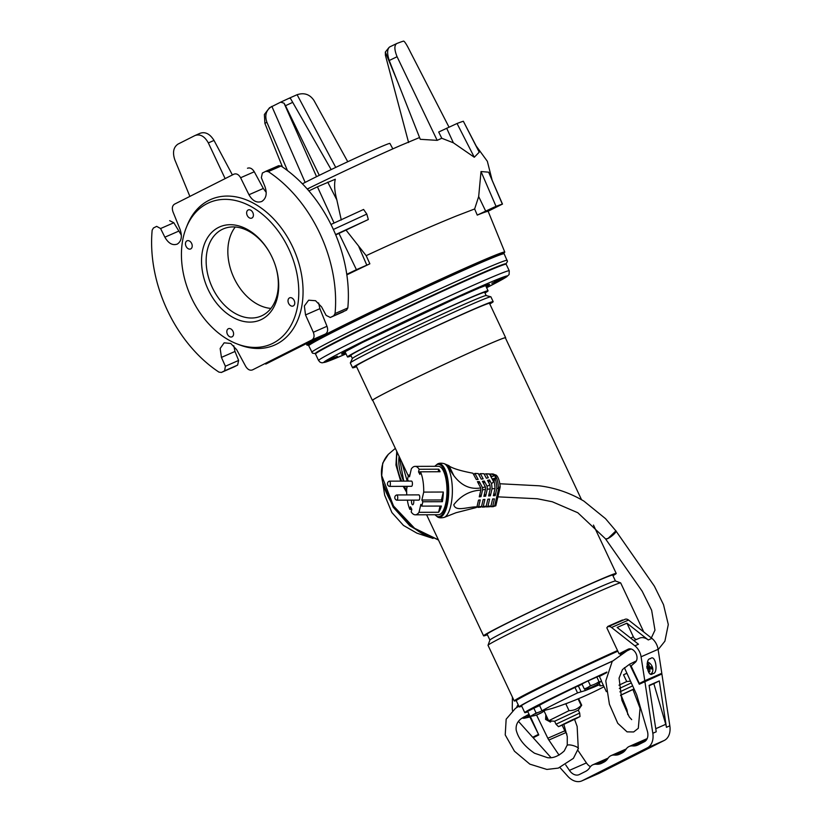<?xml version="1.0" encoding="UTF-8"?>
<svg xmlns="http://www.w3.org/2000/svg" width="822" height="822" viewBox="0 0 822 822"><rect width="100%" height="100%" fill="white"/><g stroke="black" fill="none" stroke-linecap="round" stroke-linejoin="round"><path stroke-width="1.23" d="M261.735 319.337A50.789 35.788 66.4 0 1 208.141 289.529A50.789 35.788 66.4 0 1 218.498 227.458A50.789 35.788 66.4 0 1 270.274 253.669A50.789 35.788 66.4 0 1 275.062 264.622A50.789 35.788 66.4 0 1 261.735 319.337M270.366 253.834A47.512 33.476 -113.6 0 0 223.183 228.948A47.512 33.476 -113.6 0 0 222.022 229.492A47.512 33.476 -113.6 0 0 211.942 286.724A47.512 33.476 -113.6 0 0 261.304 315.987A47.512 33.476 -113.6 0 0 262.465 315.443A47.512 33.476 -113.6 0 0 275 264.437M235.267 227.006A47.512 33.476 -113.6 0 0 233.273 276.398A47.512 33.476 -113.6 0 0 270.921 308.425M289.498 297.893A4.449 3.134 -113.6 0 0 288.553 303.246A4.449 3.134 -113.6 0 0 293.177 305.99A4.449 3.134 -113.6 0 0 293.279 305.938A4.449 3.134 -113.6 0 0 294.225 300.575A4.449 3.134 -113.6 0 0 289.601 297.841A4.449 3.134 -113.6 0 0 289.498 297.893M248.131 209.99A4.449 3.134 -113.6 0 0 247.186 215.354A4.449 3.134 -113.6 0 0 251.809 218.087A4.449 3.134 -113.6 0 0 251.922 218.036A4.449 3.134 -113.6 0 0 252.868 212.682A4.449 3.134 -113.6 0 0 248.244 209.939A4.449 3.134 -113.6 0 0 248.131 209.99M186.954 240.856A4.449 3.134 -113.6 0 0 186.008 246.22A4.449 3.134 -113.6 0 0 190.632 248.953A4.449 3.134 -113.6 0 0 190.735 248.902A4.449 3.134 -113.6 0 0 191.68 243.548A4.449 3.134 -113.6 0 0 187.056 240.805A4.449 3.134 -113.6 0 0 186.954 240.856M228.311 328.759A4.449 3.134 -113.6 0 0 227.365 334.112A4.449 3.134 -113.6 0 0 231.989 336.856A4.449 3.134 -113.6 0 0 232.102 336.804A4.449 3.134 -113.6 0 0 233.047 331.441A4.449 3.134 -113.6 0 0 228.424 328.708A4.449 3.134 -113.6 0 0 228.311 328.759M310.284 344.428L309.956 343.75A106.017 2.887 -25.2 0 1 336.979 328.79A106.017 2.887 -25.2 0 1 441.332 278.987A106.017 2.887 -25.2 0 1 501.821 253.464L502.139 254.152M494.022 207.216L477.263 215.097A111.587 3.041 -25.2 0 1 487.836 211.357L502.345 204.133A129.29 3.524 154.8 0 0 496.036 206.363L494.022 207.216M477.263 215.097L474.643 208.963L478.671 196.561L481.014 171.531L488.638 172.178L502.489 204.113M457.042 123.495L438.691 132.023L441.763 138.26L453.374 142.812L474.294 157.249L479.226 152.193L479 151.433L463.351 121.255A129.29 3.524 154.8 0 0 457.042 123.495L474.294 157.249M474.643 208.963L456.22 216.042C430.851 226.348 400.838 239.551 366.18 255.652L369.859 263.811L356.419 269.678A129.29 3.524 154.8 0 0 346.771 274.322M356.419 269.678L338.952 233.397L346.021 230.088L366.18 255.652M265.968 171.233L278.596 165.705L281.032 166.023L268.27 171.613L265.773 171.325L262.362 173.041L261.355 177.706L264.992 186.676C267.294 193.581 266.236 198.503 261.807 201.452C256.844 203.219 252.57 200.979 248.963 194.742L240.599 177.747C238.719 174.47 236.479 173.278 233.89 174.192L174.521 204.154C172.291 205.654 171.788 208.223 172.99 211.86L180.11 229.482C182.412 236.376 181.487 241.236 177.316 244.072L177.018 244.216M302.424 183.84A51.611 1.408 -25.2 0 1 309.668 180.11A51.611 1.408 -25.2 0 1 360.437 155.882A51.611 1.408 -25.2 0 1 389.916 143.439L392.834 148.874M448.987 127.102L410.384 52.022C407.024 45.169 404.773 41.521 403.643 41.1A108.638 2.959 -25.2 0 0 396.81 43.515C394.17 45.261 394.252 49.659 397.077 56.728L389.227 60.499L420.268 139.308L437.181 140.357L441.763 138.26M307.572 189.399A49.741 24.239 63.9 0 1 310.428 187.447C338.52 173.689 376.63 155.923 400.047 145.689L419.569 137.521M186.152 227.951L187.128 225.505A79.487 56.009 66.4 0 1 208.839 200.383A79.487 56.009 66.4 0 1 292.714 247.032A79.487 56.009 66.4 0 1 276.5 344.182A79.487 56.009 66.4 0 1 239.377 344.819L236.921 343.873A77.227 54.416 -113.6 0 0 272.986 343.247A77.227 54.416 -113.6 0 0 288.738 248.871A77.227 54.416 -113.6 0 0 207.247 203.548A77.227 54.416 -113.6 0 0 186.152 227.951A77.227 54.416 -113.6 0 0 236.921 343.873M177.316 244.072C172.61 245.737 168.459 243.435 164.873 237.188L160.588 228.537L156.663 226.358L153.426 228.002L152.162 230.191A121.07 85.313 66.4 0 0 218.95 372.119L221.395 372.438L224.622 370.794L225.382 366.242L221.437 357.395L220.152 348.487L224.149 342.825L230.776 343.473L236.674 349.689L245.706 366.386C247.72 369.612 249.991 370.784 252.508 369.89L311.887 339.938C314.179 338.407 314.651 335.859 313.316 332.273L305.527 314.949L304.356 305.979L308.651 300.194L315.566 300.718L321.566 306.883L326.149 315.401L330.331 317.477L333.732 315.761L335.057 313.542L347.819 307.962L346.555 310.141L330.228 317.518L343.329 311.785M268.27 171.613A121.07 85.313 66.4 0 1 335.057 313.542M278.596 165.705L265.773 171.325M318.607 302.948L319.881 308.661L326.992 326.283C328.204 329.91 327.69 332.478 325.471 333.999L265.763 364.095M233.767 345.743L234.989 351.467L238.627 360.437L237.62 365.102L234.013 366.91M169.661 220.676L173.832 222.741L181.374 235.195M502.129 254.121A109.295 2.98 154.8 0 0 504.78 252.077A109.295 2.98 154.8 0 0 442.483 278.35A109.295 2.98 154.8 0 0 334.852 329.714A109.295 2.98 154.8 0 0 306.996 345.148A109.295 2.98 154.8 0 0 310.264 344.408M346.853 274.856A111.587 3.041 -25.2 0 1 369.859 263.811M341.284 220.029L336.845 199.931C334.523 191.105 334.02 184.2 335.314 179.227L317.426 186.81A129.29 3.524 154.8 0 0 308.877 190.91M330.978 224.468L363.591 209.456L366.807 214.08L368.328 219.515L335.602 234.578M346.021 230.088A130.575 3.555 -25.2 0 1 368.328 219.515M281.032 166.023A121.07 85.313 66.4 0 1 347.819 307.962M247.473 168.253C249.98 167.359 252.251 168.531 254.275 171.767L263.317 188.454L266.225 192.399M234.116 366.869L221.303 372.479L234.219 366.818M408.596 142.545L385.415 55.279L385.343 52.063L388.991 47.512M389.227 60.499C386.967 53.481 387.131 48.96 389.69 46.926L389.69 46.926M396.81 43.515L389.782 46.875M437.181 140.357L397.077 56.728M319.285 175.343L285.481 105.699L284.032 103.182L280.651 102.164L269.493 107.774L264.376 114.484L264.9 123.413L282.48 167M331.163 169.589L292.704 102.36A89.362 2.435 -25.2 0 1 285.481 105.699M347.757 161.739L313.973 100.469C309.822 94.335 304.202 92.424 297.112 94.705L290.115 97.797L292.704 102.36M297.112 94.705L335.736 167.411M305.157 182.422L271.856 106.377C266.153 109.973 264.499 115.255 266.883 122.211L264.9 123.413M287.474 170.586L266.883 122.211M290.115 97.797L289.94 98.434M290.053 97.818L280.651 102.164M189.872 196.386L174.819 159.817C172.384 152.491 173.442 147.261 177.973 144.117L195.02 135.517C200.167 133.77 204.606 136.236 208.336 142.915L225.136 178.61M232.4 174.952L214.018 140.428C209.939 133.904 205.305 131.52 200.116 133.277L195.02 135.517M338.952 233.397A130.698 3.555 154.8 0 0 335.746 234.928M366.807 214.08L333.362 229.472M604.026 686.709A327.228 327.228 0 0 1 552.014 708.482L547.544 709.612A325.841 231.044 63.2 0 1 543.219 710.691L542.099 710.783A53.666 1.459 -25.2 0 1 554.634 704.115A53.666 1.459 -25.2 0 1 577.558 692.895L585.346 690.531L584.545 688.826M603.44 685.476L599.937 685.867L600.081 685.158C600.039 684.562 598.272 685.096 594.768 686.771L585.346 690.531M599.176 682.99L600.081 685.158M527.878 711.79A68.719 1.87 -25.2 0 1 524.775 712.633A68.719 1.87 -25.2 0 1 542.284 702.933A68.719 1.87 -25.2 0 1 606.872 672.047M612.4 661.186A68.719 1.87 154.8 0 0 539.047 696.07A68.719 1.87 154.8 0 0 521.538 705.769L524.775 712.633M521.764 706.242A71.339 1.942 -25.2 0 1 519.175 706.879A71.339 1.942 -25.2 0 1 537.352 696.809A71.339 1.942 -25.2 0 1 612.524 661.042M617.836 651.188A71.339 1.942 154.8 0 0 534.454 690.655A71.339 1.942 154.8 0 0 516.278 700.724L519.175 706.879M542.017 710.866L539.53 705.317L542.017 710.866M582.089 684.243L574.979 687.439A53.666 1.459 154.8 0 0 539.53 705.317M567.807 702.974L565.844 703.879L569.029 710.65L548.675 720.76L544.082 711.02M563.943 724.408L558.487 726.669L556.011 724.223L554.634 721.264L548.675 720.76M563.902 724.326L574.578 719.312M554.614 721.254L578.298 710.136M556.011 724.213L579.695 713.075L578.308 710.116L581.709 705.235L578.626 698.659M558.487 726.669L573.273 719.373L580.013 716.537L574.609 719.394M569.029 710.65C573.89 710.629 577.928 708.862 581.133 705.348L581.709 705.214M581.133 705.348L578.092 698.885M565.844 703.879L568.536 702.697M337.308 356.224L324.824 361.916L337.308 356.224M504.297 277.63L491.813 283.323L504.297 277.63M419.477 314.775L406.993 320.467L419.477 314.775M346.052 353.892A101.445 2.764 154.8 0 1 349.648 348.086A101.445 2.764 154.8 0 1 476.637 288.224A101.445 2.764 154.8 0 1 486.634 287.741L506.383 277.024L509.095 274.538L509.25 270.798L506.188 264.283A105.37 2.867 154.8 0 0 409.325 306.688A105.37 2.867 154.8 0 0 315.514 354.015L318.576 360.519L320.169 362.266L322.06 362.841L326.344 361.906L346.052 353.902M477.51 288.83L480.962 287.063A94.499 2.579 154.8 0 0 463.875 294.584L461.615 295.766A90.05 2.456 -25.2 0 1 477.87 288.604L477.51 288.83M485.144 285.368L480.798 286.714A94.499 2.579 154.8 0 0 463.711 294.235L461.461 295.807M615.473 530.673C618.74 530.827 608.537 539.643 605.865 538.965L608.126 538.369L615.894 530.889L654.363 586.137L663.518 604.694L668.296 624.525L664.895 641.181L658.145 649.647M650.459 658.658C655.596 653.572 658.73 673.835 652.771 673.608C647.623 678.695 644.489 658.443 650.459 658.658L650.274 658.751M644.787 680.729L661.802 673.28L639.341 683.472L644.787 680.729L641.078 656.788A13.09 9.227 -113.6 0 0 634.872 645.825L611.547 627.484A5.24 3.689 -113.6 0 0 608.023 626.765A5.24 3.689 -113.6 0 0 606.821 627.792L619.058 653.788L628.121 649.216A7.521 5.302 -113.6 0 1 628.306 649.133A7.521 5.302 -113.6 0 1 635.838 653.182A7.521 5.302 -113.6 0 1 635.303 662.316L631.091 665.933L639.341 683.472M661.802 673.28L658.093 649.339A13.09 9.227 -113.6 0 0 651.887 638.375L628.563 620.035A5.24 3.689 -113.6 0 0 625.039 619.315L608.023 626.765M634.872 645.825L638.489 644.243L617.147 627.463L626.929 623.179L633.361 636.845A3.925 2.764 -113.6 0 0 636.762 639.362M639.156 638.324A13.09 9.227 66.4 0 1 639.475 638.17A13.09 9.227 66.4 0 1 648.27 639.958L626.929 623.179M619.058 653.788L621.514 652.719M537.609 714.503L540.958 712.921M545.048 710.249A26.181 26.181 0 0 1 541.225 712.91L537.434 714.698A26.181 26.181 0 0 1 530.92 716.239A24.752 6.484 64.4 0 1 530.58 716.25L531.392 715.757L530.58 716.25M539.54 705.605L533.848 708.225L536.108 713.023L531.392 715.757M541.975 710.783A24.752 23.92 -121.1 0 1 538.102 712.448L536.108 713.023M533.848 708.225L527.662 711.349L529.923 716.147M538.102 712.448L534.906 713.989M411.575 318.34L416.98 315.771L411.575 318.34M408.914 319.727L421.357 313.716L408.914 319.727M416.939 315.782L416.004 316.162M413.898 317.138L413.312 317.415M416.055 316.275L415.5 316.388M356.501 332.088L346.555 337.03M412.921 305.003L406.828 307.767M505.818 264.211L507.472 261.458L504.153 253.823A107.98 2.939 154.8 0 0 442.534 279.809A107.98 2.939 154.8 0 0 336.26 330.526A107.98 2.939 154.8 0 0 308.743 345.764L312.504 353.183L315.689 353.686M434.859 466.31A26.181 9.237 89.8 0 1 435.27 465.869A26.181 9.237 89.8 0 1 435.927 465.273A26.181 9.237 89.8 0 1 447.23 482.637A26.181 9.237 89.8 0 1 441.63 515.168A26.181 9.237 89.8 0 1 436.102 515.774A26.181 9.237 89.8 0 1 435.023 514.747M480.665 507.164A17.098 6.031 -90.2 0 0 481.538 506.496L478.661 506.722A17.478 6.165 89.8 0 1 478.538 506.845A17.478 6.165 89.8 0 1 477.911 507.369L480.665 507.164M484.435 474.592L484.446 474.551A16.543 5.836 89.8 0 1 486.234 473.811L489.275 473.934A16.409 5.785 -90.2 0 1 490.302 474.212L486.234 473.811L488.309 477.716A41.634 32.387 152 0 1 486.357 478.219L483.973 473.729L480.377 473.647L483.151 478.856A41.634 32.387 152 0 1 481.25 479.134L478.291 473.585L474.921 473.4L478.127 479.432A41.634 32.387 152 0 1 476.277 479.493L472.938 473.225C460.217 470.821 452.059 468.263 448.463 465.571C447.538 465.92 449.326 469.27 453.816 475.619C461.265 485.576 470.246 489.686 480.767 487.939A17.745 6.257 -90.2 0 1 480.839 490.118C469.937 490.724 460.926 495.594 453.775 504.739C455.594 512.147 467.759 506.66 476.945 506.876A17.745 6.257 -90.2 0 1 476.739 507.102A17.745 6.257 -90.2 0 1 476.215 507.554L455.974 512.743L444.404 517.326A27.177 9.587 89.8 0 0 446.089 516.093A27.177 9.587 89.8 0 0 452.326 488.001A27.177 9.587 89.8 0 0 444.219 463.67L448.997 465.704L453.816 475.619M411.596 500.136A3.267 1.151 -90.2 0 0 412.665 504.759A3.267 1.151 -90.2 0 0 413.62 503.3A3.267 1.151 -90.2 0 0 413.692 500.125M407.363 500.156A24.218 8.539 -90.2 0 0 409.849 509.383L410.455 506.753L411.812 509.291L411.195 511.931A24.218 8.539 -90.2 0 0 415.264 514.808L438.537 514.726A24.218 8.539 -90.2 0 0 445.596 503.948A24.218 8.539 -90.2 0 0 445.945 479.072A24.218 8.539 -90.2 0 0 438.362 466.3L415.089 466.382A24.218 8.539 -90.2 0 0 411.339 468.869L409.5 476.801L408.575 475.065A24.218 8.539 -90.2 0 0 408.031 477.171A24.218 8.539 -90.2 0 0 407.568 479.421L408.452 481.096M408.575 475.065L409.901 475.065M423.71 492.101L421.871 500.033L441.465 499.961L442.39 501.697A24.218 8.539 89.8 0 0 443.305 492.029L423.71 492.101A24.218 8.539 -90.2 0 0 420.504 471.807L440.109 471.736A24.218 8.539 89.8 0 0 438.753 469.198L419.158 469.27A24.218 8.539 -90.2 0 0 415.089 466.382M442.39 501.697L422.796 501.769A24.218 8.539 -90.2 0 1 422.323 504.03A24.218 8.539 -90.2 0 1 421.778 506.126L441.373 506.054A24.218 8.539 -90.2 0 1 438.609 512.26L440.047 506.064M415.264 514.808A24.218 8.539 -90.2 0 0 419.015 512.322L438.609 512.26M409.849 509.383L411.791 509.383M407.291 486.336L406.643 489.1A24.218 8.539 -90.2 0 0 406.787 494.916M421.871 500.033L422.796 501.769M419.158 469.27L418.542 471.9L419.898 474.438L420.504 471.807M419.015 512.322L420.854 504.389L421.778 506.126M418.542 471.9L420.494 471.89M438.753 469.198L438.157 471.746M443.305 492.029L441.465 499.961M495.625 505.869L492.768 506.064A16.368 5.775 89.8 0 1 491.196 506.701A16.368 5.775 89.8 0 1 490.292 506.516M494.608 506.054L498.707 488.412L496.848 488.474A16.368 5.775 89.8 0 0 495.327 479.226C496.036 477.315 495.276 475.887 493.046 474.952L493.601 476L491.618 476.678L490.302 474.212M490.179 474.15A16.368 5.775 89.8 0 1 491.083 473.965A16.368 5.775 89.8 0 1 493.046 474.952M486.388 506.886L489.388 506.753A16.409 5.785 -90.2 0 0 490.96 506.085L487.98 506.157A16.543 5.836 89.8 0 1 486.388 506.886A16.543 5.836 89.8 0 1 486.192 506.886L485.946 506.444M483.274 506.383A16.902 5.96 89.8 0 1 482.247 507.092L484.775 506.979A16.656 5.877 -90.2 0 0 486.213 506.229L483.274 506.383L484.888 499.427A108.288 56.297 -166.9 0 0 483.141 499.591L481.538 506.496M479.154 475.198L479.349 474.356A16.902 5.96 89.8 0 1 480.377 473.647M473.934 475.095L474.171 474.047A17.478 6.165 89.8 0 1 474.921 473.4M494.084 481.322A16.409 5.785 -90.2 0 1 495.029 488.566L492.018 488.771A16.543 5.836 89.8 0 0 491.546 483.788L494.084 481.322L492.768 478.856L494.762 478.178L495.327 479.226M490.22 488.915L487.261 489.213A16.902 5.96 89.8 0 0 487.086 486.254L489.902 484.877A16.656 5.877 -90.2 0 1 490.22 488.915L488.597 495.933A108.288 56.297 -166.9 0 1 490.374 495.83L492.018 488.771M485.494 489.419L482.576 489.83A17.478 6.165 89.8 0 0 482.493 487.631L485.37 486.871A17.098 6.031 -90.2 0 1 485.494 489.419L483.891 496.324A108.288 56.297 -166.9 0 1 485.648 496.159L487.261 489.213M477.911 507.369L477.161 505.951M482.247 507.092L481.661 505.972M491.546 483.788L489.47 479.894A41.634 32.387 152 0 1 487.518 480.387L489.902 484.877M487.086 486.254L484.312 481.034A41.634 32.387 152 0 1 482.411 481.312L485.37 486.871M482.493 487.631L479.288 481.6A41.634 32.387 152 0 1 477.438 481.671L480.767 487.939M498.707 488.412L500.146 486.408L500.095 487.374L495.82 505.797L492.81 506.691A16.358 5.775 89.8 0 0 494.382 506.064M498.481 488.412A16.358 5.775 89.8 0 0 492.697 473.965L496.118 475.106A15.71 5.538 89.8 0 1 500.146 486.408M492.768 506.064L494.423 498.903A108.288 56.297 -166.9 0 0 492.614 498.954L490.96 506.085M487.98 506.157L489.624 499.098A108.288 56.297 -166.9 0 0 487.836 499.201L486.213 506.229M478.661 506.722L480.233 499.91A108.288 56.297 -166.9 0 0 478.517 500.125L476.945 506.876M480.839 490.118L479.267 496.858A108.288 56.297 -166.9 0 1 480.993 496.642L482.576 489.83M495.029 488.566L493.375 495.687A108.288 56.297 -166.9 0 1 495.183 495.635L496.848 488.474M493.93 493.282L495.183 495.635M494.053 481.26L494.762 478.178M489.152 493.529L490.374 495.83M488.802 482.791L489.47 479.894M484.456 493.919L485.648 496.159M483.685 483.716L484.312 481.034M479.832 494.454L480.993 496.642M478.712 484.076L479.288 481.6M548.973 720.791A2.62 1.86 -116.8 0 1 546.435 719.086A2.62 1.86 -116.8 0 1 546.568 716.291M592.374 687.048L595.518 685.527A26.181 26.181 0 0 0 601.057 681.274L601.067 681.263A24.752 6.484 -115.6 0 1 599.68 681.757L597.296 682.805A24.752 23.92 -121.1 0 1 592.395 685.065L589.199 686.596A24.752 17.447 66.4 0 1 587.504 687.624A24.752 17.447 66.4 0 1 585.685 688.374L584.874 688.857A24.752 6.484 64.4 0 0 585.213 688.846A26.181 26.181 0 0 0 591.717 687.315L592.272 686.843M601.457 680.791L601.067 681.263L601.457 680.791L599.197 675.992L588.141 680.842L590.402 685.64L589.199 686.596M592.395 685.065L590.402 685.64M596.762 676.855L599.022 681.654L597.296 682.805M588.141 680.842L581.955 683.955L584.216 688.754M599.68 681.757L599.022 681.654M585.685 688.374L584.874 688.857M591.902 687.11L595.251 685.538M389.474 486.398L411.514 486.316A2.62 0.925 -90.2 0 0 412.408 484.302A2.62 0.925 -90.2 0 0 411.914 481.353A2.62 0.925 -90.2 0 0 411.493 481.086L389.453 481.158A2.62 0.925 -90.2 0 0 389.351 481.178A2.723 2.723 0 0 0 389.371 486.377A2.62 0.925 -90.2 0 0 389.474 486.398A2.62 0.925 -90.2 0 0 390.234 485.227A2.62 0.925 -90.2 0 0 389.864 481.435A2.62 0.925 -90.2 0 0 389.453 481.158M617.63 650.757A69.572 1.891 -25.2 0 0 616.777 651.137L616.901 650.942A69.891 1.901 154.8 0 0 535.112 689.658A69.891 1.901 154.8 0 0 517.778 699.522M351.148 355.957A77.679 2.117 -25.2 0 1 347.49 356.964A77.679 2.117 -25.2 0 1 367.29 346A77.679 2.117 -25.2 0 1 443.746 309.504A77.679 2.117 -25.2 0 1 488.073 290.813A77.679 2.117 -25.2 0 1 484.98 292.981M356.553 366.674A77.679 2.117 -25.2 0 1 352.597 367.794L350.336 362.985A77.679 2.117 -25.2 0 1 350.336 362.913L352.381 358.495A73.949 2.014 -25.2 0 1 371.225 348.138A73.949 2.014 -25.2 0 1 442.996 313.86A73.949 2.014 -25.2 0 1 486.141 295.55L490.847 296.793A77.679 2.117 -25.2 0 1 490.909 296.834L493.169 301.643A77.679 2.117 -25.2 0 1 489.789 303.986M352.361 358.536L350.871 355.371A73.949 2.014 -25.2 0 1 369.715 344.932A73.949 2.014 -25.2 0 1 442.503 310.192A73.949 2.014 -25.2 0 1 484.703 292.396L486.192 295.571M350.336 362.913A77.679 2.117 -25.2 0 1 370.126 352.022A77.679 2.117 -25.2 0 1 445.524 316.018A77.679 2.117 -25.2 0 1 490.847 296.793M352.597 367.794A77.679 2.117 -25.2 0 1 372.387 356.83A77.679 2.117 -25.2 0 1 448.843 320.344A77.679 2.117 -25.2 0 1 493.169 301.643M372.798 400.427A73.631 2.004 -25.2 0 1 372.417 400.396A73.631 2.004 -25.2 0 1 391.18 390.008A73.631 2.004 -25.2 0 1 463.649 355.423A73.631 2.004 -25.2 0 1 505.653 337.708A73.631 2.004 -25.2 0 1 505.438 338.017M372.417 400.396L356.265 366.067A73.631 2.004 -25.2 0 1 375.027 355.679A73.631 2.004 -25.2 0 1 447.487 321.094A73.631 2.004 -25.2 0 1 489.501 303.369L505.653 337.708M487.405 634.769A73.302 1.993 -25.2 0 1 483.583 635.858A73.302 1.993 -25.2 0 1 502.263 625.511A73.302 1.993 -25.2 0 1 574.403 591.08A73.302 1.993 -25.2 0 1 616.223 573.437A73.302 1.993 -25.2 0 1 612.945 575.688M408.329 475.948L372.715 400.263A73.302 1.993 -25.2 0 1 391.395 389.916A73.302 1.993 -25.2 0 1 463.536 355.484A73.302 1.993 -25.2 0 1 505.366 337.842L581.534 499.714M516.442 700.467A73.302 1.993 -25.2 0 1 514.223 700.971L488.032 645.321A73.302 1.993 -25.2 0 1 488.032 645.27L489.922 640.04A69.377 1.891 -25.2 0 1 507.595 630.31A69.377 1.891 -25.2 0 1 575.071 598.087A69.377 1.891 -25.2 0 1 615.411 580.99L620.631 582.87A73.302 1.993 -25.2 0 1 620.682 582.911L643.78 632.005M489.902 640.081L487.127 634.183A69.377 1.891 -25.2 0 1 504.811 624.391A69.377 1.891 -25.2 0 1 573.088 591.809A69.377 1.891 -25.2 0 1 612.667 575.112L615.442 581.01M488.032 645.27A73.302 1.993 -25.2 0 1 506.712 634.985A73.302 1.993 -25.2 0 1 578.01 600.933A73.302 1.993 -25.2 0 1 620.631 582.87M514.223 700.971A73.302 1.993 -25.2 0 1 532.903 690.624A73.302 1.993 -25.2 0 1 617.528 650.541M622.675 620.353L622.511 620.004A73.302 1.993 154.8 0 0 607.612 626.528L607.777 626.888M617.558 650.603L616.901 650.942M622.511 620.004L619.819 621.34A69.572 1.891 154.8 0 0 607.663 626.641M622.696 652.617L622.449 652.082L622.696 652.617M623.436 651.589L623.682 652.113L630.936 648.938M628.625 649.955L627.895 650.161M628.583 649.863L627.936 650.253M629.631 649.514A2.23 1.572 -113.6 0 0 629.57 649.359L630.669 648.887M577.887 749.109C580.938 747.712 569.656 743.643 567.262 745.277L567.272 736.604L563.758 723.977M621.237 695.381L620.651 695.638M620.579 695.309L634.091 689M619.336 688.487L631.317 682.897M619.86 691.867L632.663 685.877M634.245 689.329L633.115 689.884M621.278 695.463L620.672 695.731M599.413 676.455L606.739 672.622M620.559 695.217L634.039 688.887M634.194 689.226L633.074 689.802M618.997 685.178L626.713 681.541L630.505 681.14M626.713 681.541L623.528 674.77L626.909 673.228M626.929 673.28L623.528 674.77M546.527 716.198A2.754 1.952 63.2 0 0 546.609 719.414A2.754 1.952 63.2 0 0 549.291 720.822M545.849 714.77L545.592 719.435L550.391 722.035L551.418 720.997M624.381 667.68L636.207 693.655A10.47 7.377 66.4 0 1 636.947 695.618L647.346 731.056A10.47 7.377 -113.6 0 1 644.397 741.721L638.067 744.917A19.636 13.83 -113.6 0 1 637.595 745.143A19.636 13.83 -113.6 0 1 632.56 745.934A13.09 9.227 -113.6 0 0 629.2 746.468A13.09 9.227 -113.6 0 0 626.097 749.191A19.636 13.83 66.4 0 1 621.925 753.065L619.942 754.062A19.636 13.83 -113.6 0 1 619.459 754.288A19.636 13.83 -113.6 0 1 614.424 755.079A13.09 9.227 66.4 0 0 611.075 755.613A13.09 9.227 66.4 0 0 607.972 758.346A19.636 13.83 66.4 0 1 603.79 762.21L601.807 763.206A19.636 13.83 -113.6 0 1 601.334 763.433A19.636 13.83 -113.6 0 1 596.299 764.234A13.09 9.227 66.4 0 0 592.939 764.758A13.09 9.227 66.4 0 0 589.836 767.491A19.636 13.83 66.4 0 1 585.665 771.355L579.335 774.54A10.47 7.377 66.4 0 1 579.078 774.663A10.47 7.377 66.4 0 1 569.41 770.368L586.425 762.919A10.47 7.377 66.4 0 0 590.422 766.69M562.125 725.22L564.837 730.799A10.47 7.377 -113.6 0 0 565.875 732.597L566.882 734.087M536.54 715.017L547.822 738.248A10.47 7.377 -113.6 0 0 548.86 740.047L559.073 755.13M577.825 750.229L586.425 762.919M565.711 764.912L569.41 770.368M559.967 767.573L567.725 776.215A17.283 12.176 -113.6 0 0 581.812 780.9A17.283 12.176 -113.6 0 0 582.233 780.705L647.294 747.876L664.31 740.427A17.283 12.176 66.4 0 0 669.838 725.826L661.874 673.978L639.28 684.243L629.56 664.238M581.812 780.9L598.827 773.451A17.283 12.176 -113.6 0 0 599.248 773.245L664.31 740.427M550.997 757.586L533.19 737.755L538.78 734.94L530.241 716.209M550.278 722.086A4.316 3.062 63.2 0 0 551.254 720.986M659.306 680.904L666.437 727.316A17.283 12.176 -113.6 0 0 665.758 724.316L653.839 683.668L659.306 680.904L649.092 685.373L656.223 731.786L652.822 733.275A17.283 12.176 66.4 0 1 647.294 747.876M649.144 685.712L653.839 683.668M652.822 733.275L644.859 681.428M623.836 652.452L620.045 653.952L620.302 654.497M647.14 738.69A13.09 9.227 -113.6 0 0 646.215 739.019L629.2 746.468M621.453 652.586L621.709 653.11M650.89 673.824A6.545 4.644 63.2 0 0 652.76 668.594A6.545 4.644 63.2 0 0 647.582 662.049M646.945 668.296L648.301 668.348L648.342 671.553L649.842 671.708L649.801 668.502L651.784 668.974L651.486 667.115L649.514 666.652L647.089 667.875L646.955 667.022M646.791 666.447L648.013 666.498L646.811 667.094M649.514 666.652L648.62 663.878L647.12 663.724L648.013 666.498M649.842 671.708L648.363 671.235M649.801 668.502L648.373 669.231M651.486 667.115L647.089 667.875M648.62 663.878L647.715 665.317M530.478 716.733L529.892 716.99L538.513 734.365M538.143 734.529L532.707 737.272L538.646 734.673M532.707 737.272L518.528 721.439M512.527 710.722A13.09 9.227 66.4 0 1 512.27 707.68L512.414 697.138M529.892 716.99L524.549 718.192A7.521 5.302 66.4 0 1 522.196 718.048M516.678 707.547A7.521 5.302 66.4 0 1 518.199 704.814M523.511 717.154A7.521 5.302 -113.6 0 0 526.244 717.442L529.8 715.89M518.682 705.841A7.521 5.302 -113.6 0 0 518.477 706.427M526.871 715.284A7.131 5.024 -113.6 0 0 529.532 715.582L524.549 718.192M523.871 716.928A7.131 5.024 -113.6 0 0 526.121 717.072M498.543 280.076L501.81 278.627L498.543 280.076M494.382 281.946L506.177 276.572L494.382 281.946M498.975 279.87L499.612 279.747M497.022 280.939L496.488 281.103M331.554 358.669L334.821 357.221L331.554 358.669M336.784 356.481L324.988 361.855L336.784 356.481M331.996 358.464L332.561 358.197M429.865 537.413L416.908 533.159L403.479 525.433L391.889 512.548L384.645 495.101L382.569 481.63M429.053 537.136L409.808 525.782L393.183 507.195L382.703 482.473M407.188 481.096L401.65 461.748M396.81 500.187L418.86 500.115A2.62 0.925 -90.2 0 0 419.754 498.091A2.62 0.925 -90.2 0 0 419.251 495.152A2.62 0.925 -90.2 0 0 418.84 494.875L396.79 494.957A2.62 0.925 -90.2 0 0 396.697 494.967A2.723 2.723 0 0 0 396.707 500.177A2.62 0.925 -90.2 0 0 396.81 500.187A2.62 0.925 -90.2 0 0 397.581 499.026A2.62 0.925 -90.2 0 0 397.211 495.224A2.62 0.925 -90.2 0 0 396.79 494.957M485.658 211.069L478.671 196.561M327.742 182.124L336.845 199.931M317.426 186.81L334.081 223.029M398.444 83.813L385.343 52.063M389.905 46.823L396.553 43.638M284.032 103.182L316.552 176.679M280.929 102.041A95.804 2.61 154.8 0 0 290.002 97.849M237.62 365.102L224.622 370.794M225.382 366.242L238.627 360.437M234.989 351.467L221.437 357.395M325.471 333.999L311.887 339.938M313.316 332.273L326.992 326.283M319.881 308.661L305.527 314.949M346.555 310.141L333.732 315.761M263.317 188.454L248.963 194.742M254.275 171.767L240.599 177.747M178.425 231.259L164.873 237.188M173.832 222.741L160.588 228.537M214.018 140.428L208.336 142.915M366.735 265.003L358.813 246.621M446.665 128.201L453.374 142.812M463.351 121.255L479.226 152.193M502.345 204.133L488.638 172.178M496.036 206.363L481.014 171.531M594.429 686.062L594.768 686.771M581.02 691.61L578.328 685.887M577.558 692.895L574.979 687.439M509.25 270.798A105.37 2.867 154.8 0 0 412.397 313.203A105.37 2.867 154.8 0 0 345.425 345.651A105.37 2.867 154.8 0 0 318.576 360.519M342.908 352.905L362.512 342.445L461.317 295.776A81.81 2.23 154.8 0 0 362.41 342.497A81.81 2.23 154.8 0 0 345.589 352.915M486.172 286.765A81.81 2.23 154.8 0 0 480.017 287.71M658.093 649.339L641.078 656.788M628.563 620.035L611.547 627.484M651.887 638.375L648.27 639.958M630.618 638.047L633.361 636.845M507.215 260.327A107.98 2.939 154.8 0 0 445.606 286.313A107.98 2.939 154.8 0 0 339.332 337.041A107.98 2.939 154.8 0 0 311.805 352.278M505.674 264.232A105.36 2.867 154.8 0 0 449.84 287.351A105.36 2.867 154.8 0 0 342.147 338.664A105.36 2.867 154.8 0 0 315.802 353.583M435.927 465.273L436.667 464.697A26.777 9.443 89.8 0 1 448.237 482.452A26.777 9.443 89.8 0 1 442.503 515.733A26.777 9.443 89.8 0 1 436.842 516.35C438.332 517.901 440.859 518.23 444.404 517.326M493.673 481.826L489.552 474.099M617.805 651.137A69.377 1.891 154.8 0 0 535.677 689.977A69.377 1.891 154.8 0 0 522.391 696.912M438.414 539.869L414.576 528.289L393.502 505.962L381.727 475.65L382.723 463.125L388.364 454.299C377.709 465.93 379.374 483.161 393.368 505.972L414.493 528.567L438.496 540.044M433.091 538.451A53.009 29.592 -130.3 0 1 393.502 505.962M406.633 490.549A53.009 29.592 -130.3 0 1 404.229 486.347M401.66 481.117A53.009 29.592 -130.3 0 1 397.334 452.583M406.664 492.306L403.191 486.347M400.653 481.117L395.957 465.016L396.759 451.35M399.122 456.385A50.091 27.969 49.7 0 0 403.592 481.106M406.16 486.336A50.091 27.969 49.7 0 0 406.952 487.775M547.822 738.248L564.837 730.799M548.86 740.047L565.875 732.597M582.233 780.705L599.248 773.245M596.299 764.234L607.15 759.477M666.437 727.316L669.838 725.826M655.751 728.703L665.758 724.316M614.424 755.079L625.275 750.332M632.56 745.934L646.513 739.821M491.998 179.648L487.343 161.297L476.257 146.09M504.78 252.077L488.114 211.233M306.996 345.148L306.236 343.709M310.428 187.447L307.233 189.019M580.013 716.537L579.695 713.075M479.832 287.792L487.878 284.689M630.998 648.959L626.991 650.849L612.215 661.402L605.783 680.924L609.421 704.29L617.764 723.319L627.063 731.857L633.659 731.96L638.304 728.313L640.061 708.276L632.93 689.494M636.392 660.888L629.58 664.217L622.48 669.55L619.069 678.109L621.853 700.19L629.22 716.887L631.697 719.63M497.896 496.848L537.311 498.749L552.312 501.769L577.815 512.743L605.434 538.749L642.157 591.182L651.641 610.263L654.97 630.166L651.322 637.934M621.072 695.063L626.981 709.787L627.792 714.647M639.475 638.17L633.875 640.615M615.894 530.889L605.516 518.651L583.897 501.112C569.965 492.871 555.045 487.765 539.129 485.792L499.797 483.757M436.102 515.774L436.842 516.35M491.196 506.701L492.81 506.691M492.697 473.965L491.083 473.965M436.667 464.697C438.147 463.135 440.664 462.786 444.219 463.67M347.49 356.964L345.004 351.672M483.583 635.858L426.597 514.778M616.223 573.437L593.474 525.094M488.073 290.813L485.586 285.511M518.857 706.201L515.363 708.441L506.157 719.199L505.222 734.899L514.459 751.216L529.841 764.141L546.877 769.433L558.302 768.108L573.396 758.357L578.277 748.678L577.147 726.453L574.424 718.952M566.872 745.718L564.252 750.928C558.59 756.178 553.001 758.429 547.503 757.668L534.495 753.209C524.354 746.263 518.25 738.526 516.175 729.987C515.682 724.84 517.706 720.853 522.247 718.007M522.381 717.904L529.039 714.267M406.993 487.6L406.294 486.336M403.736 481.106L399.348 456.868M395.351 448.37L388.364 454.299M606.359 691.662L601.324 680.976M592.939 764.758L608.116 758.12M611.075 755.613L626.251 748.965"/></g></svg>
